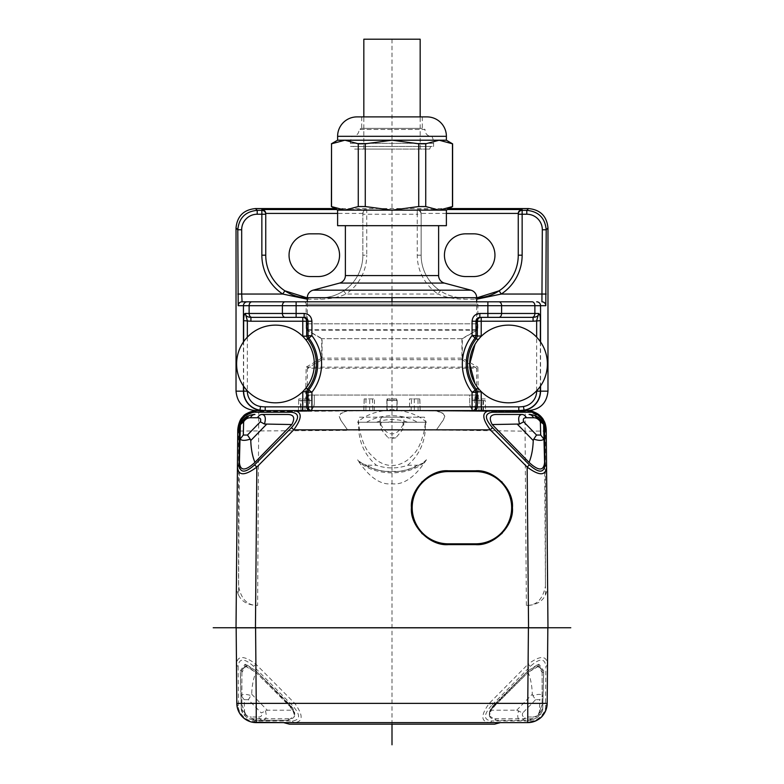<?xml version="1.0" encoding="UTF-8"?>
<svg xmlns="http://www.w3.org/2000/svg" width="784" height="784" viewBox="0 0 784 784"><rect width="100%" height="100%" fill="white"/><g stroke="black" fill="none" stroke-linecap="round" stroke-linejoin="round"><path stroke-width="0.59" stroke-dasharray="3.92 2.94" d="M478.975 410.591L479.024 398.929L485.237 398.929L485.286 400.487L476.525 400.487L485.218 400.487L485.629 410.591L474.144 410.591L485.639 410.591L426.506 410.885L483.013 411.384L482.964 400.487L472.448 400.487L472.448 395.048L469.694 395.048L469.694 403.564A7.771 7.771 0 0 0 474.634 410.796L474.702 411.306L394.489 410.6L393.94 409.483L390.06 409.483L389.511 410.6L257.681 411.757C244.951 413.756 238.581 420.195 238.552 431.063L238.552 586.109C241.158 599.211 247.519 605.64 257.622 605.405L255.643 605.405C247.215 604.719 241.521 601.259 238.552 595.036L239.512 431.053L238.552 431.063L238.552 424.497C240.727 416.353 246.94 411.718 257.172 410.591L260.69 410.591L259.916 411.365L260.69 410.591L259.916 411.365L260.69 410.591L265.188 410.591M545.448 595.036L545.448 586.109C542.842 599.211 536.481 605.64 526.378 605.405L528.357 605.405C536.785 604.719 542.479 601.259 545.448 595.036L547.634 589.078L546.252 429.838L545.448 424.497C543.273 416.353 537.06 411.718 526.828 410.591L518.792 410.591M476.692 368.215L461.923 359.699L461.923 338.717L476.692 330.191L476.692 301.811L307.308 301.811L307.308 323.802L477.858 323.802L477.858 329.75L306.142 329.75L306.142 323.802L477.858 323.802L477.858 304.143A2.332 2.332 0 0 1 480.18 301.811L303.82 301.811A2.332 2.332 0 0 1 306.142 304.143L306.142 323.802L307.308 323.802L307.308 330.191L322.077 338.717L322.077 359.699L307.308 368.215L476.692 368.215L476.692 400.487M528.534 410.591L255.466 410.591M261.856 410.591L309.856 410.591L300.919 410.591L309.856 410.591L306.603 411.335L309.856 410.591A7.771 7.771 0 0 1 306.603 411.335L298.41 411.404L306.603 411.335L300.919 411.384L302.193 411.375L302.193 410.571L387.374 410.61M300.987 410.591L300.919 408.239L300.987 411.384L300.987 410.591L302.193 410.591L302.575 400.487L311.552 400.487L311.552 395.048L314.306 395.048L311.552 395.048M298.41 410.591L300.537 410.591L300.537 411.384L300.537 400.487L307.475 400.487L307.475 395.048L314.306 395.048L314.306 403.564C313.835 407.386 312.189 409.797 309.366 410.796A7.771 7.771 0 0 0 314.306 403.564L314.306 395.048L314.306 403.564C313.914 408.317 311.346 410.914 306.603 411.335L298.361 410.591L298.41 411.404L298.381 410.052L298.371 410.591L385.414 410.591A43.512 30.762 0 0 0 384.866 410.649L357.494 410.591M390.883 410.591L389.638 410.12M357.514 422.243L376.389 422.243L358.7 422.243L358.7 430.014C359.895 444.44 365.785 456.18 376.389 465.245A34.182 24.177 180 0 0 407.611 465.245C418.215 456.18 424.105 444.44 425.3 430.014L425.3 422.243L407.611 422.243L426.486 422.243L357.514 422.243A43.512 30.762 180 0 1 384.866 410.649L393.117 410.591M396.626 410.591L472.086 410.591M483.081 408.239L483.081 411.384L483.081 410.591L474.144 410.591L481.543 410.591L481.543 411.365L477.397 411.335L485.59 411.404L477.044 411.326L483.081 411.384L481.543 411.365L481.543 400.487M483.081 410.591L481.543 410.591M474.144 410.591L477.397 411.335A7.771 7.771 0 0 1 474.144 410.591L522.144 410.591M541.048 420.126A19.424 19.424 90.5 0 0 525.241 411.747L436.463 410.973L523.31 410.591L524.084 411.365L523.31 410.591M426.506 410.591L409.709 410.591L409.483 398.929L419.832 398.929L409.483 398.929M260.69 410.591L436.316 410.591L443.225 413.344L444.832 416.275L443.225 420.038L436.316 430.014L443.225 420.204L444.832 416.51L443.225 413.629L436.463 410.973L524.084 411.365L526.319 411.757L525.241 411.747L525.064 431.171L436.316 430.014L347.684 430.014L340.775 420.204L339.168 416.51L340.775 413.629L348.106 410.591M334.925 208.573L449.075 208.573M465.814 233.828L473.585 233.828A21.364 21.364 0 0 1 494.949 255.192A21.364 21.364 0 0 1 473.585 276.556L465.814 276.556A21.364 21.364 0 0 1 444.44 255.192A21.364 21.364 0 0 1 465.814 233.828M318.186 276.556L310.415 276.556A21.364 21.364 0 0 1 289.051 255.192A21.364 21.364 0 0 1 310.415 233.828L318.186 233.828A21.364 21.364 0 0 1 339.56 255.192A21.364 21.364 0 0 1 318.186 276.556M307.308 299.204L320.127 299.223C330.466 298.969 339.051 297.244 345.901 294.039L438.099 294.039C444.949 297.244 453.544 298.978 463.873 299.223L476.692 299.204M362.865 213.552L362.865 213.415C362.992 211.288 364.286 209.985 366.745 209.534L366.745 210.347L417.255 210.347L417.255 209.534C419.714 209.985 421.008 211.288 421.135 213.415L421.135 255.192A42.728 42.728 0 0 0 440.245 290.805C447.056 295.333 454.926 297.704 463.873 297.93A42.728 42.728 0 0 1 421.135 255.192A42.728 42.728 0 0 0 440.245 290.805L438.099 294.039A46.619 46.619 0 0 1 417.255 255.192L417.255 214.228L362.865 214.228A3.881 3.881 -0 0 1 366.745 210.347L366.745 255.192L362.865 255.192L362.865 213.552L362.865 255.192A42.728 42.728 0 0 1 320.127 297.93L308.475 297.93A42.728 42.728 0 0 1 307.308 297.91L320.127 297.93C329.074 297.714 336.944 295.333 343.755 290.805A42.728 42.728 0 0 0 362.865 255.192M285.543 291.246A42.728 42.728 0 0 1 265.747 255.192L265.747 214.228M417.255 255.192L421.135 255.192L421.135 214.228L417.255 214.228L417.255 210.347A3.881 3.881 0 0 1 421.135 214.228L421.135 213.552M498.448 291.256A42.728 42.728 0 0 0 518.253 255.192L518.253 214.228M476.692 297.91A42.728 42.728 0 0 1 475.525 297.93L476.692 297.91M463.873 297.93L463.873 299.223M343.755 290.805L345.901 294.039A46.619 46.619 0 0 0 366.745 255.192M308.475 297.93L308.475 299.223M259.916 411.365L357.494 410.885M257.681 411.757L258.759 411.747A19.424 19.424 -90.5 0 0 242.952 420.126M259.916 411.737L258.759 411.747L257.622 605.405M394.489 410.6L426.506 410.885M483.013 410.591L483.013 411.384L481.807 411.375L481.807 410.591L481.807 411.375L474.702 411.306M426.486 422.243A43.512 30.762 180 0 0 399.134 410.649A43.512 30.762 0 0 0 398.586 410.591M340.775 420.204L347.9 430.396L239.512 431.053A19.424 19.424 -90.5 0 1 241.305 423.007M340.775 420.038L339.168 416.275L340.775 413.629M347.684 410.591L340.775 413.344M526.378 605.405L525.064 431.171L544.488 431.053A19.424 19.424 90.5 0 0 542.695 423.007M547.977 627.749L236.023 627.749M524.084 411.365L481.033 411.365L524.084 411.737M526.319 411.757C539.049 413.756 545.419 420.195 545.448 431.063L545.448 586.109L544.488 431.053L545.448 431.063L545.448 424.497M255.643 605.405L255.447 627.749L528.553 627.749L528.357 605.405M238.552 595.036L236.366 589.078L237.748 429.838L238.552 424.497M496.674 414.471L521.919 414.471M534.512 415.461L533.522 415.128M262.081 414.471L287.326 414.471M248.989 415.657L250.655 415.079M438.991 472.007A36.907 36.907 0 0 1 448.33 470.802L475.525 470.802A36.907 36.907 0 0 1 484.865 472.007M489.108 473.389A36.907 36.907 0 0 1 501.623 481.611M502.142 482.14A36.907 36.907 0 0 1 509.835 494.126M510.609 496.272A36.907 36.907 0 0 1 511.815 500.986M511.815 514.422A36.907 36.907 0 0 1 510.609 519.145M509.835 521.291A36.907 36.907 0 0 1 502.142 533.267M501.623 533.806A36.907 36.907 0 0 1 489.108 542.018M475.525 544.615L448.33 544.615A36.907 36.907 0 0 1 438.991 543.41M434.748 542.018A36.907 36.907 0 0 1 422.233 533.806M421.714 533.267A36.907 36.907 0 0 1 414.011 521.291M413.237 519.145A36.907 36.907 0 0 1 412.041 514.422M412.041 500.986A36.907 36.907 0 0 1 413.237 496.272M414.011 494.126A36.907 36.907 0 0 1 421.714 482.14M422.233 481.611A36.907 36.907 0 0 1 434.748 473.389M475.525 543.831A36.133 36.133 0 0 0 511.648 507.709A36.133 36.133 0 0 0 475.525 471.576L448.33 471.576A36.133 36.133 0 0 0 412.198 507.709A36.133 36.133 0 0 0 448.33 543.831L475.525 543.831M528.553 627.749L542.538 627.749M238.12 666.371L238.463 705.571C237.327 712.578 247.068 722.182 253.996 720.966L292.383 720.966C300.566 719.947 300.615 714.812 292.51 705.571L253.663 666.371C244.294 658.011 239.12 658.011 238.12 666.371A3.881 2.734 179.5 0 1 236.474 664.156C237.444 655.336 243.922 655.336 255.898 664.156L294.755 703.356C303.31 715.165 303.271 721.584 294.617 722.613L489.383 722.613C480.729 721.584 480.69 715.165 489.245 703.356L528.102 664.156L528.416 627.827L547.84 627.827M236.16 627.827L255.584 627.827L255.898 664.156L253.663 666.371M528.416 627.827L255.584 627.827M241.462 627.749L255.447 627.749M530.337 666.371L528.102 664.156C540.078 655.336 546.556 655.336 547.526 664.156A3.881 2.734 -179.5 0 1 545.88 666.371C544.88 658.011 539.706 658.011 530.337 666.371L491.49 705.571L489.245 703.356L294.755 703.356L292.51 705.571M538.696 714.567C535.305 717.821 531.777 719.202 528.122 718.732L495.743 718.732C491.578 719.183 489.441 717.801 489.314 714.567L489.324 714.253C489.128 711.539 490.725 708.364 494.116 704.747L528.122 670.81L539.108 664.371L543.665 670.81L542.675 708.648L538.383 714.253L542.107 704.747L542.812 704.747L542.675 710.206L538.373 716.419C536.109 719.183 528.406 720.761 528.122 720.28C535.354 719.781 540.196 716.419 542.675 710.206L543.087 694.222L542.93 695.633L539.774 699.71L535.609 699.71L532.836 695.633C537.844 693.997 541.205 693.997 542.93 695.633M535.609 699.71L522.722 712.95L516.734 710.206L491.274 710.206L489.304 715.733L491.274 708.648L528.122 670.81L538.01 664.371L542.107 670.81L542.107 704.747L538.383 714.253M292.726 710.206L288.257 704.747C292.354 708.54 294.49 711.705 294.676 714.253L294.686 714.567C294.529 717.821 292.393 719.202 288.257 718.732L255.878 718.732C252.174 719.183 248.646 717.801 245.304 714.567L241.325 708.648L240.335 670.81L244.892 664.371L255.878 670.81L292.726 708.648L294.696 715.733L292.726 710.206L267.266 710.206L261.278 712.95L248.391 699.71L251.693 694.222L267.266 710.206M252.164 722.182L248.45 720.976M238.512 711.127L237.287 707.423M292.383 720.966A3.881 2.744 -90 0 0 294.617 722.613L489.383 722.613A3.881 2.744 90 0 0 491.617 720.966L530.004 720.966A3.881 2.744 -90 0 1 527.759 722.613L529.18 722.564M500.359 722.613L283.641 722.613M494.586 724.161L289.414 724.161M292.726 708.648L288.257 703.189L255.878 670.81L289.884 704.747C293.285 708.383 294.882 711.558 294.676 714.253L294.686 714.567M255.878 718.732L255.878 720.28L288.257 720.28L294.696 715.733M248.391 699.71L244.226 699.71L244.569 712.95L241.325 710.206L240.335 672.358L241.325 710.206C243.804 716.419 248.646 719.781 255.878 720.28A7.771 5.498 90 0 1 251.39 716.997L258.514 716.997A7.771 5.498 -90 0 0 262.993 720.28L288.257 720.28L288.257 718.732M241.893 703.189L241.893 670.81L245.99 664.371L255.878 670.81L255.878 672.358L244.892 665.92L240.335 672.358L241.893 672.358L241.893 704.747L241.893 703.189L241.188 703.189L240.335 670.81L241.893 670.81L241.893 672.358L245.99 665.92L255.878 672.358L288.257 704.747L255.878 672.358C253.369 678.425 251.978 685.706 251.693 694.222M241.325 708.648L241.188 703.189M245.304 714.567L241.893 704.747L241.188 704.747M245.617 714.253L241.893 704.747M265.384 710.716C267.05 716.635 266.256 719.83 262.993 720.28L255.878 720.28C248.881 719.81 244.098 716.625 241.531 710.716L245.627 716.419C247.891 719.183 255.594 720.761 255.878 720.28M240.913 694.222L241.07 695.633C242.795 693.997 246.156 693.997 251.164 695.633M244.226 699.71L241.07 695.633M495.743 718.732L495.743 720.28L528.122 720.28L528.122 718.732M542.675 708.648L542.812 703.189L542.107 703.189M542.812 703.189L543.665 670.81L542.107 670.81L542.107 704.747M516.734 710.206L532.307 694.222C532.022 685.706 530.631 678.425 528.122 672.358L538.01 665.92L542.107 672.358L543.665 672.358L543.087 694.222M542.812 704.747L543.665 672.358L539.108 665.92L528.122 672.358L528.122 670.81L495.743 703.189L491.274 708.648M489.314 714.567L489.324 714.253C489.51 711.705 491.646 708.54 495.743 704.747L528.122 672.358L495.743 704.747L491.274 710.206M489.304 715.733L495.743 720.28L521.007 720.28A7.771 5.498 90 0 0 525.486 716.997L532.61 716.997A7.771 5.498 -90 0 1 528.122 720.28L521.007 720.28C517.744 719.81 516.94 716.625 518.616 710.716M528.122 720.28L528.122 720.28C535.09 719.83 539.872 716.635 542.469 710.716L539.431 712.95L539.774 699.71M532.307 694.222L532.836 695.633M483.013 410.052L481.807 410.571L481.425 400.487L482.964 400.487M485.237 398.929L478.367 398.929L477.858 367.118L306.142 367.118L305.633 398.929L298.763 398.929L298.714 400.487L307.308 400.487L307.308 368.215M462.315 358.141L462.315 338.717L321.685 338.717L321.685 358.141L462.315 358.141L477.858 367.118M462.315 338.717L477.858 329.75M472.448 395.048L476.525 395.048L476.525 400.487M476.525 395.048L309.004 395.048L309.004 400.487L302.575 400.487M474.996 400.487L474.996 395.048M311.552 400.487L309.004 400.487M309.004 395.048L307.475 395.048M461.923 359.699L322.077 359.699M461.923 338.717L322.077 338.717M476.692 330.191L307.308 330.191M321.685 338.717L306.142 329.75M321.685 358.141L306.142 367.118M306.142 395.048L477.858 395.048M479.024 398.929L478.367 398.929M473.987 398.929L475.418 410.591M420.214 410.591L419.832 398.929M397.184 410.591L396.998 398.929L387.002 398.929L396.998 398.929M387.002 398.929L386.816 410.591M374.291 410.591L374.517 398.929L364.168 398.929L374.517 398.929M364.168 398.929L363.786 410.591M308.582 410.591L310.013 398.929L298.763 398.929M305.633 398.929L310.013 398.929M472.448 400.487L481.425 400.487M477.397 411.335C472.654 410.914 470.086 408.317 469.694 403.564L469.694 395.048M397.165 400.487L386.835 400.487L397.165 400.487L397.047 410.63M386.953 410.63L386.835 400.487M309.298 411.306L309.366 410.796M477.044 411.326C472.438 410.551 469.979 407.964 469.694 403.564C470.165 407.386 471.811 409.797 474.634 410.796M300.919 408.239L301.036 400.487M300.987 410.052L302.193 410.571M298.714 400.487L298.41 410.052M306.956 411.326C311.562 410.551 314.021 407.964 314.306 403.564L314.306 395.048M298.782 400.487L300.537 400.487M306.603 411.335L309.856 410.591M386.953 401.957L387.365 410.189M397.047 401.957L396.655 410.591M345.381 225.674L438.619 225.674L345.381 225.674M446.39 225.674L337.61 225.674M337.61 210.132L446.39 210.132M331.534 206.545L331.534 143.795L344.901 140.209L358.268 143.795L358.268 206.545L344.901 210.132L331.397 206.545M365.266 206.545L365.266 143.795L392 140.209L418.734 143.795L418.734 206.545L392 210.132L365.266 206.545L358.268 206.545M425.732 206.545L425.732 143.795L439.099 140.209L452.466 143.795L452.466 206.545L439.099 210.132L425.732 206.545L418.734 206.545M446.39 140.209L337.61 140.209M357.034 116.894L426.966 116.894M392 116.894L422.302 116.894L392 116.894M361.698 116.894L361.698 128.37L422.302 128.37L361.698 128.37A15.543 15.543 0 0 0 358.945 129.448L425.055 129.448A6.213 6.213 0 0 0 431.886 136.289A15.543 15.543 0 0 1 433.572 143.315L433.572 146.422L350.428 146.422L433.572 146.422M422.302 116.894L422.302 128.37A15.543 15.543 0 0 1 425.055 129.448L358.945 129.448A6.213 6.213 0 0 1 352.761 136.318L431.239 136.318L352.761 136.318A6.213 6.213 0 0 1 352.114 136.289L431.886 136.289L352.114 136.289A15.543 15.543 0 0 0 350.428 143.315L350.428 146.422M353.349 146.422L430.651 146.422L353.349 146.422L354.319 149.087L429.681 149.087L354.319 149.087M430.651 146.422L429.681 149.087M392 149.087L363.835 149.087L392 149.087M420.165 39.2L363.835 39.2M358.268 143.795L365.266 143.795M418.734 143.795L425.732 143.795M381.612 422.243L388.119 422.243A11.652 8.242 0 0 1 395.881 422.243L402.388 422.243L403.789 424.516L402.388 430.014L395.881 437.776L388.119 437.776L381.612 430.014L380.211 424.516L381.612 422.243L358.7 422.243M395.881 422.243L388.119 422.243M425.3 422.243L402.388 422.243M407.611 422.243A34.182 24.177 180 0 0 376.389 422.243M425.712 424.516L425.614 420.538L424.448 417.186L359.552 417.186L358.376 420.949L359.552 430.014C364.962 452.28 370.371 453.711 375.781 459.532C381.181 463.579 386.59 465.559 392 465.451C397.41 465.559 402.819 463.579 408.219 459.532C413.629 453.711 419.038 452.28 424.448 430.014L425.624 420.949M358.288 424.516L358.376 420.949M403.789 424.516L403.878 420.949C403.995 423.213 402.555 426.231 399.575 430.014C394.528 435.189 389.472 435.189 384.425 430.014C381.445 426.231 380.005 423.213 380.122 420.949C380.005 418.607 381.445 417.353 384.425 417.186L399.575 417.186C402.555 417.353 403.995 418.607 403.878 420.949M380.122 420.949L380.211 424.516M366.598 465.245L360.17 462.815L357.514 459.757A43.512 30.762 180 0 0 385.414 471.409L398.586 471.409A43.512 30.762 180 0 0 426.486 459.757L423.83 462.815L417.402 465.245A39.621 28.018 0 0 1 366.598 465.245L376.389 465.245M407.611 465.245L417.402 465.245M426.486 459.757C414.991 477.211 403.495 485.208 392 483.777C380.505 485.208 369.009 477.211 357.514 459.757M395.881 437.776A11.652 8.242 0 0 1 388.119 437.776M359.552 417.186L384.425 417.186M399.575 417.186L424.448 417.186M481.209 391.579A38.847 38.847 0 0 0 547.389 363.972A38.847 38.847 0 0 0 481.209 336.365M474.937 383.454L477.525 387.355M479.093 389.305L480.131 390.461M302.781 336.356A38.847 38.847 0 0 0 236.611 363.972A38.847 38.847 0 0 0 302.781 391.579M303.898 390.432L304.947 389.256M305.799 388.227L305.907 388.09C311.424 380.995 314.217 372.959 314.306 363.972C314.217 354.985 311.424 346.94 305.907 339.844L303.878 337.492M247.342 337.159L247.342 390.775M536.658 390.775L536.658 337.159M480.131 337.473L479.112 338.619M477.476 340.638L475.016 344.352M481.219 317.353L487.873 317.353M532.13 317.353L533.071 317.353M250.929 317.353L302.781 317.353M392 39.2L392 297.695M392 301.811L392 724.161M393.862 724.161L485.835 724.161L393.862 724.161M373.39 724.161L345.421 724.161L373.39 724.161M317.432 724.161L390.138 724.161L317.432 724.161M390.138 724.161L341.687 724.161L390.138 724.161M243.452 385.983L243.452 341.951M540.548 341.951L540.548 385.983M336.571 209.534L366.745 209.534M417.255 209.534L447.429 209.534M362.865 213.415L337.61 213.415M446.39 213.415L421.135 213.415M475.525 299.223L475.525 297.93M320.127 299.223L320.127 297.93M394.362 410.61L394.362 410.12M390.06 409.483L390.06 410.591M393.94 410.591L393.94 409.483M366.598 422.243A39.621 28.018 0 0 1 417.402 422.243M238.463 705.571A3.881 2.734 -0.5 0 1 236.817 703.356L236.886 704.796M530.004 720.966C536.932 722.182 546.673 712.578 545.537 705.571L545.88 666.371M547.114 704.806L547.183 703.356A3.881 2.734 0.5 0 1 545.537 705.571M491.49 705.571C483.385 714.812 483.434 719.947 491.617 720.966M254.79 722.554L256.241 722.613A3.881 2.744 90 0 1 253.996 720.966M288.257 704.747L289.884 704.747M258.514 716.997C261.297 717.017 262.228 715.665 261.278 712.95M244.569 712.95C246.343 715.665 248.616 717.017 251.39 716.997M494.116 704.747L495.743 704.747M532.61 716.997C535.384 717.017 537.657 715.665 539.431 712.95M522.722 712.95C521.772 715.665 522.703 717.017 525.486 716.997M483.463 400.487L483.463 410.591M485.59 410.052L485.59 410.591M481.895 410.052L481.915 410.591M481.523 398.929L481.572 400.487M476.692 297.695L307.308 297.695M477.858 304.143L306.142 304.143L477.858 304.143M302.477 398.929L302.428 400.487M304.976 398.929L305.025 410.591M302.105 410.052L302.085 410.591M302.457 400.487L302.457 410.591M396.243 398.929L396.302 400.487M393.94 400.487L393.94 398.929M390.06 398.929L390.06 400.487M387.698 400.487L387.757 398.929M419.734 398.929L420.146 410.591M418.117 410.591L418.009 398.929M414.256 398.929L414.364 410.591M411.139 410.591L411.512 398.929M372.488 398.929L372.861 410.591M369.636 410.591L369.744 398.929M365.991 398.929L365.883 410.591M363.854 410.591L364.266 398.929M444.381 283.073L339.619 283.073M470.929 290.188L313.071 290.188M438.619 275.576L345.381 275.576M337.61 136.318L446.39 136.318M433.572 143.315L350.428 143.315L433.572 143.315M425.3 430.014L402.388 430.014M381.612 430.014L358.7 430.014M384.425 430.014L359.552 430.014M424.448 430.014L399.575 430.014M243.657 386.277L243.657 341.657M540.343 341.657L540.343 386.277M531.454 722.26L533.198 721.829M535.041 721.192L535.707 720.908M536.913 720.32L541.372 717.046L544.909 712.313M545.439 711.235L545.674 710.686M546.33 708.883L546.791 707.07M237.209 707.06L237.67 708.863M238.316 710.667L238.561 711.235M239.091 712.303L242.638 717.046L247.342 720.447M250.713 721.809L252.517 722.25M244.892 664.371L245.99 664.371M244.892 665.92L245.99 665.92M539.108 664.371L538.01 664.371M539.108 665.92L538.01 665.92M485.619 410.591L485.619 411.404M298.381 411.404L298.381 410.591M363.835 149.087L363.835 116.894M420.165 149.087L420.165 116.894M423.83 462.815C407.66 476.162 376.34 476.162 360.17 462.815"/><path stroke-width="1.18" d="M481.219 410.591L473.605 410.591A3.734 3.724 -90 0 0 477.338 406.857L518.792 406.857L518.792 410.591L481.219 410.591L481.219 391.843L477.338 391.843M311.914 410.591L311.758 410.591A3.734 3.724 -90 0 1 308.034 406.857L311.914 406.857L311.914 410.591L473.605 410.591M310.395 410.591L302.781 410.591L302.781 406.857L306.662 406.857A3.734 3.724 90 0 0 310.395 410.591L311.758 410.591M298.361 410.591L302.781 410.591M291.374 412.227C299.557 413.256 299.606 418.391 291.501 427.633L254.604 464.853C245.245 473.213 240.071 473.213 239.071 464.853L239.394 427.633C238.258 420.626 247.999 411.022 254.937 412.227L291.374 412.227A3.881 2.744 -90 0 1 293.608 410.591L257.172 410.591C245.294 411.561 238.826 417.98 237.748 429.838L237.425 467.058C238.336 475.986 244.804 475.986 256.848 467.058L293.745 429.838C302.379 417.99 302.33 411.571 293.608 410.591L490.392 410.591A3.881 2.744 90 0 1 492.626 412.227C484.443 413.256 484.394 418.391 492.499 427.633L490.255 429.838C481.631 418.029 481.67 411.61 490.392 410.591L526.828 410.591C538.696 411.571 545.174 417.99 546.252 429.838A3.881 2.734 179.5 0 0 544.606 427.633L544.929 464.853C543.929 473.213 538.755 473.213 529.396 464.853L492.499 427.633M306.662 391.765L302.781 391.765L302.781 406.857L265.208 406.857L265.208 410.591L259.955 410.15L260.513 406.504A15.513 15.513 36.4 0 1 247.342 391.157L243.657 391.167A19.208 19.208 -143.6 0 0 259.955 410.15A19.424 13.73 90 0 0 262.709 410.591M262.865 410.591A19.424 19.414 -90 0 1 243.452 391.157L243.648 391.167M243.452 385.983L243.452 391.157L236.023 391.167C237.18 402.966 243.657 409.434 255.466 410.591L261.856 410.591M236.023 391.167L236.023 227.987L237.797 229.761C238.944 217.972 245.412 211.494 257.211 210.347L257.211 214.228A15.523 15.523 -40.9 0 0 241.678 229.761L241.678 294.039L282.71 294.039L307.308 299.204M241.678 229.761L237.797 229.761L238.199 305.701A3.881 3.881 90 0 1 242.08 301.811L251.87 301.811A3.881 2.744 90 0 0 249.126 305.701L249.126 313.463A3.881 2.744 90 0 0 251.87 317.353L304.143 317.353L304.143 313.463C308.857 313.933 311.444 316.52 311.914 321.234L311.914 335.699L308.034 335.699L308.847 338.08L311.914 335.699A46.168 46.168 0 0 1 311.914 392.235L311.914 406.857L477.338 406.857L477.329 391.843L476.486 389.423L472.086 392.323L475.966 392.323L475.143 389.932A42.287 42.287 0 0 1 475.143 337.933L478.152 339.766L477.476 340.638M536.668 301.811A3.881 3.881 90 0 1 540.558 305.701L534.874 305.701A3.881 2.744 -90 0 0 532.13 301.811L476.692 301.811L476.692 297.695A7.771 7.771 0 0 0 470.929 290.188L444.381 283.073A7.771 7.771 0 0 1 438.619 275.576L438.619 225.674M532.13 301.811L251.87 301.811M345.381 225.674L345.381 275.576A7.771 7.771 0 0 1 339.619 283.073L313.071 290.188A7.771 7.771 0 0 0 307.308 297.695L307.308 301.811L242.08 301.811L241.678 294.039L237.797 294.039M303.82 301.811L480.18 301.811M545.801 305.701A3.881 3.881 -90 0 0 541.92 301.811L542.322 229.761A15.523 15.523 41.2 0 0 526.789 214.228L526.789 210.347C538.588 211.494 545.056 217.972 546.203 229.761L545.801 305.701L540.548 305.701L540.548 341.951M542.322 229.761L546.203 229.761L547.977 227.987L547.977 391.167C546.82 402.966 540.343 409.434 528.534 410.591L522.144 410.591M540.548 385.983L540.548 391.167A19.424 19.414 90 0 1 521.144 410.591M302.193 410.591L309.856 410.591M478.122 388.129L476.486 389.432A40.925 40.925 0 0 1 476.476 338.463L477.329 336.022L477.338 321.234L475.966 321.234C476.202 318.882 477.495 317.579 479.857 317.353L479.857 313.463C475.143 313.933 472.556 316.52 472.086 321.234L472.086 335.542L475.966 335.542L475.143 337.933L472.086 335.542A46.168 46.168 0 0 0 472.086 392.323L472.086 410.591L474.144 410.591M523.31 410.591L485.619 410.591M409.709 410.591L394.489 410.591M385.414 410.591L387.345 410.591M387.374 410.591L389.511 410.591M390.883 410.591L393.117 410.591M262.856 410.591L260.69 410.591M265.747 213.552L265.747 213.415C265.619 211.288 264.326 209.985 261.856 209.534L261.856 210.347A3.881 3.881 0 0 1 265.747 214.228L265.747 255.192L261.856 255.192L261.856 210.347L257.211 210.347L255.437 208.573C243.648 209.72 237.17 216.198 236.023 227.987M255.437 208.573L334.925 208.573M449.075 208.573L528.563 208.573L526.789 210.347L522.144 210.347L522.144 214.228L518.253 214.228L518.253 213.552L518.253 214.228A3.881 3.881 -0 0 1 522.144 210.347L522.144 209.534C519.674 209.985 518.381 211.288 518.253 213.415L518.253 213.552M547.977 227.987C546.83 216.198 540.352 209.72 528.563 208.573M476.692 299.204L501.29 294.039L546.203 294.039M261.856 255.192A46.619 46.619 0 0 0 282.71 294.039L284.857 290.805L307.308 297.91A42.728 42.728 0 0 1 285.543 291.246M318.186 276.556L310.415 276.556A21.364 21.364 0 0 1 289.051 255.192A21.364 21.364 0 0 1 310.415 233.828L318.186 233.828A21.364 21.364 0 0 1 339.56 255.192A21.364 21.364 0 0 1 318.186 276.556M498.448 291.256A42.728 42.728 0 0 1 476.692 297.91L499.143 290.805L501.29 294.039A46.619 46.619 0 0 0 522.144 255.192L518.253 255.192L518.253 214.228M473.585 276.556A21.364 21.364 0 0 0 494.949 255.192A21.364 21.364 0 0 0 473.585 233.828L465.814 233.828A21.364 21.364 0 0 0 444.44 255.192A21.364 21.364 0 0 0 465.814 276.556L473.585 276.556M499.143 290.805A42.728 42.728 0 0 0 518.253 255.192M265.747 255.192A42.728 42.728 0 0 0 284.857 290.805A42.728 42.728 0 0 1 265.747 255.192M570.791 627.749L528.553 627.749L547.977 627.749L547.634 589.078M547.977 627.749L546.252 429.838C545.938 425.526 545.056 422.321 543.606 420.224C542.499 416.823 533.953 409.934 526.828 410.591L526.828 410.591A3.881 2.744 -90 0 1 529.063 412.227L492.626 412.227M236.366 589.078L236.023 627.749L255.447 627.749L213.209 627.749M544.929 464.853A3.881 2.734 -0.5 0 1 546.575 467.058C545.664 475.986 539.196 475.986 527.152 467.058L528.553 627.749L255.447 627.749L256.848 467.058L254.604 464.853M521.919 414.471L521.938 414.471A7.771 5.498 90 0 1 526.427 417.754C523.634 417.735 522.712 419.087 523.653 421.802L519.547 424.036C517.871 418.127 518.675 414.942 521.938 414.471L496.674 414.471C490.118 414.452 488.628 417.813 492.205 424.546L529.053 462.393C538.628 471.174 543.802 471.174 544.596 462.393L543.606 424.546L544.596 462.393M533.522 415.128L529.053 414.471C536.031 414.922 540.813 418.117 543.4 424.036L534.512 415.461M448.33 470.802L475.525 470.802C493.793 469.165 514.069 489.432 512.432 507.709C514.069 525.976 493.793 546.242 475.525 544.615L448.33 544.615C430.063 546.242 409.787 525.976 411.424 507.709C409.787 489.432 430.063 469.165 448.33 470.802L448.33 470.802M239.071 464.853A3.881 2.734 0.5 0 0 237.425 467.058L236.023 627.749M257.573 417.754C260.366 417.735 261.288 419.087 260.347 421.802L247.46 435.042L243.295 435.042L243.638 421.802C245.412 419.087 247.685 417.735 250.459 417.754L257.573 417.754A7.771 5.498 -90 0 1 262.062 414.471L262.081 414.471M243.638 421.802L240.394 424.546L239.404 462.393L240.394 424.546L248.989 415.657M250.655 415.079L254.535 414.471M239.404 462.393C240.198 471.174 245.372 471.174 254.947 462.393C252.438 456.327 251.047 449.046 250.762 440.539L250.233 439.118C245.225 440.765 241.854 440.765 240.139 439.118L239.982 440.539M291.795 424.546L264.453 424.036C266.119 418.117 265.325 414.932 262.062 414.471L287.326 414.471C293.882 414.452 295.372 417.813 291.795 424.546L254.947 462.393M254.947 414.471C254.663 413.991 246.96 415.569 244.686 418.333L240.6 424.036C243.167 418.127 247.94 414.942 254.947 414.471A7.771 5.498 90 0 0 250.459 417.754M260.347 421.802L264.453 424.036M247.46 435.042L250.233 439.118M243.295 435.042L240.139 439.118M484.865 472.007A36.907 36.907 0 0 1 489.108 473.389M501.623 481.611A36.907 36.907 0 0 1 502.142 482.14M509.835 494.126A36.907 36.907 0 0 1 510.609 496.272M511.815 500.986A36.907 36.907 0 0 1 511.815 514.422M510.609 519.145A36.907 36.907 0 0 1 509.835 521.291M502.142 533.267A36.907 36.907 0 0 1 501.623 533.806M489.108 542.018A36.907 36.907 0 0 1 475.525 544.615M438.991 543.41A36.907 36.907 0 0 1 434.748 542.018M422.233 533.806A36.907 36.907 0 0 1 421.714 533.267M414.011 521.291A36.907 36.907 0 0 1 413.237 519.145M412.041 514.422A36.907 36.907 0 0 1 412.041 500.986M413.237 496.272A36.907 36.907 0 0 1 414.011 494.126M421.714 482.14A36.907 36.907 0 0 1 422.233 481.611M434.748 473.389A36.907 36.907 0 0 1 438.991 472.007M475.525 543.831A36.133 36.133 0 0 0 511.648 507.709A36.133 36.133 0 0 0 475.525 471.576L448.33 471.576A36.133 36.133 0 0 0 412.198 507.709A36.133 36.133 0 0 0 448.33 543.831L475.525 543.831M544.018 440.539L543.861 439.118C542.136 440.765 538.775 440.765 533.767 439.118L533.238 440.539C532.953 449.046 531.562 456.327 529.053 462.393M519.547 424.036L492.205 424.546M540.362 421.802L543.4 424.036L539.314 418.333C537.04 415.569 529.337 413.991 529.053 414.471L529.053 414.471A7.771 5.498 -90 0 1 533.541 417.754C536.315 417.735 538.588 419.087 540.362 421.802L540.705 435.042L536.54 435.042L533.767 439.118M540.705 435.042L543.861 439.118M542.538 627.749L528.553 627.749M547.84 627.827L528.416 627.827L527.759 703.356L547.183 703.356L547.84 627.827L547.183 703.356A19.424 19.424 0 0 1 527.759 722.613L256.241 722.613A19.424 19.424 0 0 1 236.817 703.356L236.16 627.827L236.817 703.356L242.511 703.424L256.241 703.356L255.584 627.827L528.416 627.827M255.584 627.827L236.16 627.827M241.462 627.749L255.447 627.749M547.183 703.356L547.183 703.356C546.066 715.165 539.598 721.584 527.759 722.613L500.359 722.613L494.586 724.161L289.414 724.161L283.641 722.613L252.164 722.182M248.45 720.976L245.529 719.389M245.245 719.202L242.56 716.978M242.511 716.919L240.316 714.302M240.237 714.195L238.512 711.127M237.287 707.423L236.817 703.356M337.61 225.674L446.39 225.674L446.39 210.132L337.61 210.132L337.61 225.674M337.61 210.132L331.397 206.545L344.901 210.132L358.268 206.545L365.266 206.545L392 210.132L418.734 206.545L425.732 206.545L439.099 210.132L452.603 206.545L446.39 210.132M452.466 206.545L452.466 143.795L439.099 140.209L425.732 143.795L425.732 206.545M418.734 206.545L418.734 143.795L392 140.209L365.266 143.795L365.266 206.545M358.268 206.545L358.268 143.795L344.901 140.209L331.534 143.795L331.534 206.545M331.534 143.795L331.397 206.545M446.39 140.209L446.39 136.318A19.424 19.424 0 0 0 426.966 116.894L357.034 116.894A19.424 19.424 0 0 0 337.61 136.318L337.61 140.209L446.39 140.209L452.466 143.795M363.835 116.894L363.835 39.2L420.165 39.2L420.165 116.894M425.732 143.795L418.734 143.795M365.266 143.795L358.268 143.795M521.242 410.591A19.424 13.74 -90 0 0 524.045 410.15A19.208 19.208 -33.5 0 0 540.343 391.167L547.977 391.167M536.658 390.775L536.658 391.157A15.513 15.513 146.5 0 1 523.487 406.504L524.045 410.15L518.792 410.591M480.131 390.461L481.219 391.843M475.016 344.352L469.694 363.972A38.847 38.847 0 0 0 508.542 402.819A38.847 38.847 0 0 0 547.389 363.972A38.847 38.847 0 0 0 508.542 325.125A38.847 38.847 0 0 0 469.694 363.972L474.937 383.454M477.525 387.355L478.113 388.119M478.22 388.247L479.093 389.305M311.914 321.234L308.034 321.234C307.798 318.882 306.505 317.579 304.143 317.353L302.781 317.353A3.881 3.881 -90 0 1 306.662 321.234L306.671 336.169L307.504 338.58A40.925 40.925 0 0 1 307.524 389.334L306.671 391.765L306.662 406.857L308.034 406.857L308.034 392.235L311.914 392.235L305.907 388.09L306.407 387.443M303.898 390.432L302.781 391.765M304.947 389.256L305.799 388.227M236.611 363.972A38.847 38.847 0 0 0 275.458 402.819A38.847 38.847 0 0 0 314.306 363.972A38.847 38.847 0 0 0 275.458 325.125A38.847 38.847 0 0 0 236.611 363.972M285.141 317.353A3.881 2.744 -90 0 1 282.397 313.463L245.294 313.463C244.324 313.453 243.775 315.864 243.657 320.676L250.929 321.234L250.929 317.353C247.293 317.138 245.421 315.844 245.294 313.463L247.342 320.676L247.342 337.159M540.343 341.657L540.343 320.676C540.401 316.716 539.853 314.315 538.706 313.463C538.608 315.825 536.736 317.118 533.071 317.353L532.13 317.353L533.071 317.353L533.071 321.234L481.219 321.234L481.209 336.365L480.131 337.473M479.112 338.619L478.318 339.56M540.343 320.676L533.071 321.234M477.338 336.022L481.219 336.022M481.219 317.353L481.219 321.234L477.338 321.234A3.881 3.881 90 0 1 481.219 317.353L532.13 317.353A3.881 2.744 -90 0 0 534.874 313.463L534.874 305.701L296.127 305.701L296.127 313.463L304.143 313.463M536.658 337.159L536.658 320.676L538.706 313.463L501.603 313.463A3.881 2.744 90 0 1 498.859 317.353M479.857 313.463L487.873 313.463L487.873 317.353L532.13 317.353M303.878 337.492L302.781 336.169L306.662 336.169M306.671 391.765L308.034 392.235L308.847 389.864A42.287 42.287 0 0 0 308.847 338.08L305.907 339.844L306.397 340.481M250.929 317.353L251.87 317.353M392 297.695L392 301.811M392 724.161L392 744.8M477.329 391.843L475.966 392.323L475.966 406.857A3.734 3.724 90 0 1 472.242 410.591M265.208 406.857A31.144 31.144 179.7 0 1 260.513 406.504M243.452 341.951L243.452 305.701L238.199 305.701M296.127 301.811L296.127 305.701L243.442 305.701A3.881 3.881 -90 0 1 247.332 301.811L242.08 301.811M261.856 209.534L336.571 209.534M447.429 209.534L522.144 209.534M337.61 213.415L265.747 213.415M518.253 213.415L446.39 213.415M526.789 214.228L522.144 214.228L522.144 255.192M265.747 214.228L257.211 214.228M542.695 423.007A19.424 19.424 90.5 0 0 541.048 420.126M242.952 420.126A19.424 19.424 -90.5 0 0 241.305 423.007M239.394 427.633A3.881 2.734 -179.5 0 0 237.748 429.838C238.65 423.095 240.335 418.793 242.824 416.921C244.383 413.991 249.165 411.884 257.172 410.591A3.881 2.744 90 0 0 254.937 412.227M529.396 464.853L527.152 467.058L490.255 429.838L293.745 429.838L291.501 427.633M529.063 412.227C536.001 411.022 545.742 420.626 544.606 427.633M250.762 440.539L266.335 424.546M517.665 424.546L533.238 440.539M533.541 417.754L526.427 417.754M536.54 435.042L523.653 421.802M527.759 722.613L527.759 703.356L256.241 703.356L256.241 722.613M307.308 297.695L476.692 297.695M313.071 290.188L470.929 290.188M339.619 283.073L444.381 283.073M446.39 136.318L337.61 136.318M345.381 275.576L438.619 275.576M523.487 406.504A31.046 31.046 175.5 0 1 518.792 406.857M498.859 301.811A3.881 2.744 90 0 1 501.603 305.701L501.603 313.463L487.873 313.463L487.873 301.811M243.657 391.167L243.657 386.277M243.657 341.657L243.657 320.676M296.127 317.353L296.127 313.463L282.397 313.463L282.397 305.701A3.881 2.744 -90 0 1 285.141 301.811M540.343 386.277L540.343 391.167L536.658 391.167M477.329 336.022L475.966 335.542L475.966 321.234L472.086 321.234M306.671 336.169L308.034 335.699L308.034 321.234L250.929 321.234M302.781 336.169L302.781 317.353M529.18 722.564L531.454 722.26M533.198 721.829L535.041 721.192M535.707 720.908L536.913 720.32M544.909 712.313L545.439 711.235M545.674 710.686L546.33 708.883M546.791 707.07L547.114 704.806M236.886 704.796L237.209 707.06M237.67 708.863L238.316 710.667M238.561 711.235L239.091 712.303M247.342 720.447L248.538 721.015M248.871 721.162L250.713 721.809M252.517 722.25L254.79 722.554M337.61 140.209L331.397 143.795M452.603 143.795L452.603 206.545"/></g></svg>
